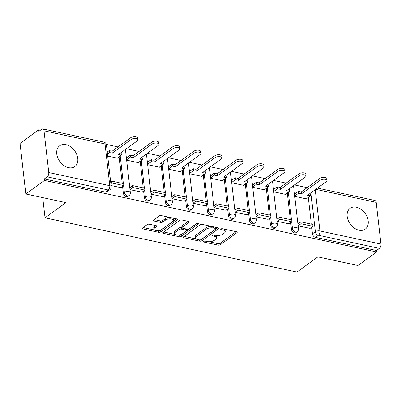 <?xml version="1.0" encoding="UTF-8"?>
<svg xmlns="http://www.w3.org/2000/svg" width="401" height="401" viewBox="0 0 401 401"><rect width="100%" height="100%" fill="white"/><g stroke="black" fill="none" stroke-linecap="round" stroke-linejoin="round"><path stroke-width="0.6" d="M203.773 241.427A1.133 0.496 173.5 0 0 203.573 241.758A1.133 0.496 173.5 0 0 204.054 242.094L218.104 245.121A1.619 0.707 173.5 0 0 220.344 244.74L236.921 232.71A1.619 0.707 173.5 0 0 237.207 232.239A1.619 0.707 173.5 0 0 236.52 231.758L222.47 228.73A1.133 0.496 173.5 0 0 220.901 229.001A1.133 0.496 173.5 0 0 220.695 229.327A1.133 0.496 173.5 0 0 221.182 229.668L222.996 230.059A5.183 2.266 173.5 0 1 225.202 231.608A5.183 2.266 173.5 0 1 224.284 233.106L222.901 234.109A5.183 2.266 173.5 0 1 215.723 235.337L213.903 234.946A1.133 0.496 173.5 0 0 212.335 235.212A1.133 0.496 173.5 0 0 212.134 235.542A1.133 0.496 173.5 0 0 212.615 235.883L214.435 236.274A5.183 2.266 173.5 0 1 216.64 237.823A5.183 2.266 173.5 0 1 215.718 239.322L214.34 240.324A5.183 2.266 173.5 0 1 207.162 241.552L205.342 241.161A1.133 0.496 173.5 0 0 203.773 241.427M359.005 230.219A12.872 9.163 54 0 0 365.251 229.131A12.872 9.163 54 0 0 367.181 217.066A12.872 9.163 54 0 0 356.384 207.212A12.872 9.163 54 0 0 350.133 208.299A12.872 9.163 54 0 0 348.203 220.37A12.872 9.163 54 0 0 359.005 230.219M68.571 167.668A12.872 9.163 54 0 0 74.822 166.58A12.872 9.163 54 0 0 76.751 154.515A12.872 9.163 54 0 0 65.949 144.661A12.872 9.163 54 0 0 59.704 145.748A12.872 9.163 54 0 0 57.774 157.814A12.872 9.163 54 0 0 68.571 167.668M149.423 224.219A1.619 0.707 173.5 0 0 147.182 224.605L142.53 227.979A1.619 0.707 173.5 0 0 142.245 228.445A1.619 0.707 173.5 0 0 142.931 228.931L158.535 232.294A1.619 0.707 173.5 0 0 160.776 231.908L177.352 219.878A1.619 0.707 173.5 0 0 177.638 219.412A1.619 0.707 173.5 0 0 176.951 218.926L161.347 215.568A1.619 0.707 173.5 0 0 159.107 215.949L153.488 220.029A1.619 0.707 173.5 0 0 153.202 220.495A1.619 0.707 173.5 0 0 153.889 220.981L160.565 222.42A1.619 0.707 173.5 0 0 162.811 222.034L165.593 220.014A4.331 1.895 173.5 0 1 170.32 218.836A4.331 1.895 173.5 0 1 173.438 220.284A4.331 1.895 173.5 0 1 172.671 221.537L161.758 229.457A4.331 1.895 173.5 0 1 157.032 230.63A4.331 1.895 173.5 0 1 153.919 229.182A4.331 1.895 173.5 0 1 154.686 227.933L156.505 226.61A1.619 0.707 173.5 0 0 156.791 226.144A1.619 0.707 173.5 0 0 156.099 225.658L149.423 224.219M376.669 251.978L358.003 265.527L317.863 256.881L296.94 272.063L45.037 217.808L65.954 202.625L25.814 193.984L44.481 180.435L376.669 251.978L376.504 250.505L379.411 248.394L318.389 235.252A3.298 2.351 -126 0 1 315.356 231.723L310.925 192.816M183.653 236.836A1.619 0.707 173.5 0 0 183.367 237.302A1.619 0.707 173.5 0 0 184.054 237.788L199.658 241.151A1.619 0.707 173.5 0 0 201.898 240.765L218.475 228.735A1.619 0.707 173.5 0 0 218.761 228.269A1.619 0.707 173.5 0 0 218.074 227.783L202.47 224.425A1.619 0.707 173.5 0 0 200.224 224.806L183.653 236.836M179.097 236.72L163.493 233.362A1.619 0.707 173.5 0 1 162.806 232.876A1.619 0.707 173.5 0 1 163.092 232.41L179.663 220.38A1.619 0.707 173.5 0 1 181.909 219.994L188.585 221.432A1.619 0.707 173.5 0 1 189.272 221.918A1.619 0.707 173.5 0 1 188.986 222.385L182.265 227.267A1.619 0.707 173.5 0 0 181.979 227.733A1.619 0.707 173.5 0 0 182.666 228.219L187.097 229.171A1.619 0.707 173.5 0 0 189.342 228.786L196.34 223.708A1.133 0.496 173.5 0 1 197.573 223.402A1.133 0.496 173.5 0 1 198.39 223.778A1.133 0.496 173.5 0 1 198.189 224.109L181.337 236.339A1.619 0.707 173.5 0 1 179.097 236.72L178.926 235.247L177.934 235.031M25.814 193.984L20.05 143.398L38.717 129.849L40.411 130.215M307.136 187.658L294.524 184.941M286.124 183.132L273.507 180.415M265.106 178.605L252.495 175.889M244.094 174.079L231.482 171.362M223.076 169.553L210.465 166.836M202.064 165.027L189.452 162.315M181.051 160.5L168.435 157.788M160.034 155.979L147.423 153.262M139.022 151.453L126.41 148.736M118.004 146.926L106.33 144.41M44.481 180.435L44.31 178.956L47.218 176.846A3.298 1.815 -77.8 0 0 48.762 172.535L44.005 130.801A3.298 1.815 -77.8 0 0 42.822 128.937A3.298 1.815 -77.8 0 0 41.794 129.212L38.887 131.322L38.717 129.849M376.504 250.505L315.482 237.362A3.298 2.351 -126 0 1 312.449 233.833L311.697 227.237M311.341 224.094L308.304 197.447M317.447 188.084L375.015 200.48A3.298 1.815 102.2 0 1 376.193 202.345L380.95 244.084A3.298 1.815 102.2 0 1 379.411 248.394M277.091 221.327L289.106 223.853M273.733 191.828L285.753 194.42L285.712 194.064M256.079 216.801L268.094 219.332M252.72 187.302L264.735 189.894L264.695 189.538M235.066 212.274L247.076 214.806M231.703 182.776L243.723 185.367L243.683 185.011M214.049 207.748L226.064 210.279M210.69 178.25L222.71 180.841L222.67 180.485M193.036 203.222L205.046 205.753M189.673 173.723L201.693 176.315L201.653 175.959M172.019 198.695L184.034 201.227M168.661 169.202L180.681 171.788L180.64 171.433M151.007 194.169L163.017 196.701M147.648 164.676L159.663 167.262L159.623 166.906M129.994 189.643L142.004 192.174M126.631 160.149L138.651 162.736L138.611 162.38M111.062 185.568L120.992 187.648M107.699 156.069L117.638 158.21L117.593 157.859M123.318 193.097L124.35 192.35A3.298 2.351 -126 0 0 126.175 195.332A3.298 2.351 -126 0 0 128.982 195.598L127.954 196.35A3.298 2.351 54 0 1 125.142 196.079A3.298 2.351 54 0 1 123.318 193.097L122.566 186.5M122.21 183.362L119.172 156.711M144.335 197.623L145.368 196.876A3.298 2.351 -126 0 0 147.192 199.858A3.298 2.351 -126 0 0 149.999 200.124L148.966 200.876A3.298 2.351 54 0 1 146.159 200.605A3.298 2.351 54 0 1 144.335 197.623L143.583 191.026M143.222 187.884L140.19 161.237M165.347 202.149L166.38 201.402A3.298 2.351 -126 0 0 168.204 204.385A3.298 2.351 -126 0 0 171.011 204.65L169.979 205.402A3.298 2.351 54 0 1 167.172 205.132A3.298 2.351 54 0 1 165.347 202.149L164.595 195.553M164.24 192.41L161.202 165.763M186.365 206.675L187.392 205.929A3.298 2.351 -126 0 0 189.222 208.911A3.298 2.351 -126 0 0 192.029 209.177L190.996 209.929A3.298 2.351 54 0 1 188.189 209.658A3.298 2.351 54 0 1 186.365 206.675L185.613 200.079M185.252 196.936L182.214 170.29M207.377 211.202L208.41 210.455A3.298 2.351 -126 0 0 210.234 213.437A3.298 2.351 -126 0 0 213.041 213.703L212.009 214.455A3.298 2.351 54 0 1 209.202 214.184A3.298 2.351 54 0 1 207.377 211.202L206.625 204.605M206.269 201.462L203.232 174.816M228.39 215.728L229.422 214.981A3.298 2.351 -126 0 0 231.247 217.964A3.298 2.351 -126 0 0 234.054 218.229L233.026 218.981A3.298 2.351 54 0 1 230.219 218.71A3.298 2.351 54 0 1 228.39 215.728L227.638 209.132M227.282 205.989L224.244 179.342M249.407 220.254L250.44 219.502A3.298 2.351 -126 0 0 252.264 222.49A3.298 2.351 -126 0 0 255.071 222.755L254.039 223.502A3.298 2.351 54 0 1 251.232 223.237A3.298 2.351 54 0 1 249.407 220.254L248.655 213.658M248.294 210.515L245.262 183.869M270.419 224.781L271.452 224.029A3.298 2.351 -126 0 0 273.276 227.016A3.298 2.351 -126 0 0 276.083 227.282L275.051 228.029A3.298 2.351 54 0 1 272.244 227.763A3.298 2.351 54 0 1 270.419 224.781L269.667 218.184M269.312 215.041L266.274 188.395M291.437 229.307L292.464 228.555A3.298 2.351 -126 0 0 294.294 231.542A3.298 2.351 -126 0 0 297.101 231.808L296.068 232.555A3.298 2.351 54 0 1 293.261 232.289A3.298 2.351 54 0 1 291.437 229.307L290.685 222.71M290.324 219.568L287.291 192.921M45.037 217.808L42.737 197.628M298.108 225.853L310.118 228.38M294.745 196.355L306.765 198.946L306.725 198.59M298.159 223.703L297.858 223.638M44.31 178.956L105.333 192.099A3.298 2.351 54 0 0 106.937 191.823L109.844 189.713A3.298 2.351 -126 0 1 108.245 189.989L47.218 176.846M277.141 219.177L276.84 219.111M256.129 214.65L255.828 214.585M235.116 210.124L234.811 210.064M214.099 205.603L213.798 205.538M193.087 201.076L192.786 201.011M172.069 196.55L171.768 196.485M151.057 192.024L150.756 191.959M130.044 187.498L129.739 187.432M216.64 237.823L216.47 236.349A5.183 2.266 173.5 0 0 215.698 235.332M225.202 231.608L225.031 230.134A5.183 2.266 173.5 0 0 224.259 229.116M209.071 241.738L217.933 243.648A1.619 0.707 173.5 0 0 220.179 243.262L236.144 231.678M201.147 239.572A1.619 0.707 173.5 0 0 201.733 239.292L217.698 227.703M184.26 236.395L196.144 238.956M199.492 239.898A1.133 0.496 173.5 0 0 201.061 239.633L215.608 229.071A1.133 0.496 173.5 0 0 215.808 228.745A1.133 0.496 173.5 0 0 215.327 228.405L213.412 227.994A5.183 2.266 173.5 0 0 206.234 229.222L196.29 236.44A5.183 2.266 173.5 0 0 195.372 237.933A5.183 2.266 173.5 0 0 197.573 239.487L199.492 239.898M215.643 227.272A1.133 0.496 173.5 0 0 215.643 227.262L215.808 228.745M211.332 226.334A5.183 2.266 173.5 0 0 206.064 227.743L206.234 229.222M195.372 237.933L195.202 236.46A5.183 2.266 173.5 0 1 196.124 234.961L206.064 227.743M175.187 234.44L163.698 231.968M188.209 221.352L182.099 225.788A1.619 0.707 173.5 0 0 181.813 226.259L181.979 227.733M196.851 223.482L181.172 234.861L181.337 236.339M175.292 232.324A4.331 1.895 173.5 0 0 174.525 233.577A4.331 1.895 173.5 0 0 177.638 235.026A4.331 1.895 173.5 0 0 182.365 233.848L186.209 231.061A1.619 0.707 173.5 0 0 186.495 230.59A1.619 0.707 173.5 0 0 185.808 230.109L181.377 229.151A1.619 0.707 173.5 0 0 179.137 229.537L175.292 232.324L175.122 230.851A4.331 1.895 173.5 0 0 174.355 232.104L174.525 233.577M186.495 230.59L186.33 229.116A1.619 0.707 173.5 0 0 186.29 228.996M175.122 230.851L178.966 228.064A1.619 0.707 173.5 0 1 181.212 227.678L182.019 227.853M178.926 235.247A1.619 0.707 173.5 0 0 181.172 234.861M153.919 229.182L153.748 227.708A4.331 1.895 173.5 0 1 154.515 226.455L155.728 225.578M173.438 220.284L173.267 218.811A4.331 1.895 173.5 0 0 172.711 218.014M169.668 217.357A4.331 1.895 173.5 0 0 165.428 218.54L165.593 220.014M154.094 219.588L160.4 220.941A1.619 0.707 173.5 0 0 162.641 220.56L165.428 218.54M157.518 230.635L158.365 230.816A1.619 0.707 173.5 0 0 160.611 230.435L176.575 218.846M143.137 227.537L154.475 229.979M309.602 193.778L310.294 193.929L310.509 195.843L307.617 195.222L326.374 181.603A3.794 1.659 173.5 0 0 327.046 180.505A3.794 1.659 173.5 0 0 324.319 179.237A3.794 1.659 173.5 0 0 320.178 180.27L319.958 178.35A3.794 1.659 -6.5 0 1 324.098 177.322A3.794 1.659 -6.5 0 1 326.83 178.59L327.046 180.505M294.489 194.109L298.304 191.342L298.519 193.262L301.417 193.883L301.201 191.969L319.958 178.35M298.304 191.342L301.201 191.969M297.888 223.903L300.76 221.818L300.981 223.733L312.965 226.314L310.058 228.425M300.981 223.733L298.103 225.818M300.76 221.818L312.75 224.4L312.965 226.314M301.417 193.883L320.178 180.27M298.519 193.262L294.71 196.029M310.509 195.843L306.359 198.856M288.59 189.252L289.276 189.402L289.497 191.317L286.6 190.696L305.361 177.077A3.794 1.659 173.5 0 0 306.033 175.979A3.794 1.659 173.5 0 0 303.301 174.711A3.794 1.659 173.5 0 0 299.166 175.743L298.945 173.823A3.794 1.659 -6.5 0 1 303.086 172.796A3.794 1.659 -6.5 0 1 305.813 174.064L306.033 175.979M273.477 189.583L277.291 186.816L277.507 188.736L280.404 189.357L280.184 187.442L298.945 173.823M277.291 186.816L280.184 187.442M276.87 219.377L279.748 217.292L279.963 219.207L291.953 221.788L289.046 223.898M279.963 219.207L277.091 221.292M279.748 217.292L291.733 219.873L291.953 221.788M280.404 189.357L299.166 175.743M277.507 188.736L273.698 191.503M289.497 191.317L285.347 194.33M267.572 184.726L268.264 184.876L268.485 186.791L265.587 186.169L284.344 172.55A3.794 1.659 173.5 0 0 285.021 171.453A3.794 1.659 173.5 0 0 282.289 170.184A3.794 1.659 173.5 0 0 278.149 171.217L277.933 169.297A3.794 1.659 -6.5 0 1 282.068 168.27A3.794 1.659 -6.5 0 1 284.8 169.538L285.021 171.453M252.465 185.056L256.274 182.29L256.495 184.209L259.387 184.831L259.171 182.916L277.933 169.297M256.274 182.29L259.171 182.916M255.858 214.851L258.73 212.766L258.951 214.68L270.941 217.262L268.028 219.372M258.951 214.68L256.074 216.766M258.73 212.766L270.72 215.347L270.941 217.262M259.387 184.831L278.149 171.217M256.495 184.209L252.68 186.976M268.485 186.791L264.329 189.803M246.56 180.199L247.252 180.35L247.467 182.265L244.57 181.643L263.332 168.024A3.794 1.659 173.5 0 0 264.003 166.926A3.794 1.659 173.5 0 0 261.277 165.658A3.794 1.659 173.5 0 0 257.136 166.691L256.916 164.771A3.794 1.659 -6.5 0 1 261.056 163.743A3.794 1.659 -6.5 0 1 263.788 165.011L264.003 166.926M231.447 180.535L235.262 177.768L235.477 179.683L238.374 180.305L238.154 178.39L256.916 164.771M235.262 177.768L238.154 178.39M234.841 210.325L237.718 208.239L237.933 210.154L249.923 212.736L247.016 214.846M237.933 210.154L235.061 212.239M237.718 208.239L249.708 210.821L249.923 212.736M238.374 180.305L257.136 166.691M235.477 179.683L231.668 182.45M247.467 182.265L243.317 185.277M225.542 175.673L226.234 175.823L226.455 177.738L223.557 177.117L242.319 163.498A3.794 1.659 173.5 0 0 242.991 162.4A3.794 1.659 173.5 0 0 240.259 161.132A3.794 1.659 173.5 0 0 236.119 162.164L235.903 160.245A3.794 1.659 -6.5 0 1 240.044 159.217A3.794 1.659 -6.5 0 1 242.77 160.485L242.991 162.4M210.435 176.009L214.244 173.242L214.465 175.157L217.362 175.783L217.141 173.864L235.903 160.245M214.244 173.242L217.141 173.864M213.828 205.798L216.7 203.713L216.921 205.628L228.911 208.209L226.004 210.319M216.921 205.628L214.049 207.713M216.7 203.713L228.69 206.294L228.911 208.209M217.362 175.783L236.119 162.164M214.465 175.157L210.65 177.924M226.455 177.738L222.299 180.751M204.53 171.147L205.222 171.297L205.437 173.212L202.54 172.59L221.302 158.971A3.794 1.659 173.5 0 0 221.974 157.874A3.794 1.659 173.5 0 0 219.247 156.606A3.794 1.659 173.5 0 0 215.106 157.638L214.886 155.718A3.794 1.659 -6.5 0 1 219.026 154.691A3.794 1.659 -6.5 0 1 221.758 155.959L221.974 157.874M189.417 171.483L193.232 168.716L193.447 170.631L196.345 171.257L196.129 169.337L214.886 155.718M193.232 168.716L196.129 169.337M192.816 201.272L195.688 199.187L195.904 201.101L207.893 203.683L204.986 205.793M195.904 201.101L193.031 203.187M195.688 199.187L207.678 201.768L207.893 203.683M196.345 171.257L215.106 157.638M193.447 170.631L189.638 173.397M205.437 173.212L201.287 176.224M183.513 166.621L184.204 166.771L184.425 168.686L181.528 168.064L200.289 154.445A3.794 1.659 173.5 0 0 200.961 153.347A3.794 1.659 173.5 0 0 198.229 152.079A3.794 1.659 173.5 0 0 194.094 153.112L193.873 151.197A3.794 1.659 -6.5 0 1 198.014 150.164A3.794 1.659 -6.5 0 1 200.741 151.433L200.961 153.347M168.405 166.956L172.214 164.189L172.435 166.104L175.332 166.731L175.112 164.811L193.873 151.197M172.214 164.189L175.112 164.811M171.798 196.746L174.671 194.66L174.891 196.575L186.881 199.157L183.974 201.272M174.891 196.575L172.019 198.66M174.671 194.66L186.66 197.242L186.881 199.157M175.332 166.731L194.094 153.112M172.435 166.104L168.626 168.871M184.425 168.686L180.275 171.698M162.5 162.094L163.192 162.245L163.407 164.159L160.515 163.538L179.272 149.919A3.794 1.659 173.5 0 0 179.949 148.821A3.794 1.659 173.5 0 0 177.217 147.558A3.794 1.659 173.5 0 0 173.077 148.586L172.861 146.671A3.794 1.659 -6.5 0 1 176.996 145.638A3.794 1.659 -6.5 0 1 179.728 146.906L179.949 148.821M147.393 162.43L151.202 159.663L151.423 161.578L154.315 162.204L154.099 160.285L172.861 146.671M151.202 159.663L154.099 160.285M150.786 192.219L153.658 190.134L153.879 192.049L165.864 194.63L162.956 196.746M153.879 192.049L151.002 194.134M153.658 190.134L165.648 192.716L165.864 194.63M154.315 162.204L173.077 148.586M151.423 161.578L147.608 164.345M163.407 164.159L159.257 167.172M141.488 157.568L142.175 157.718L142.395 159.633L139.498 159.012L158.26 145.393A3.794 1.659 173.5 0 0 158.931 144.3A3.794 1.659 173.5 0 0 156.2 143.032A3.794 1.659 173.5 0 0 152.064 144.059L151.844 142.144A3.794 1.659 -6.5 0 1 155.984 141.112A3.794 1.659 -6.5 0 1 158.716 142.38L158.931 144.3M126.375 157.904L130.19 155.137L130.405 157.052L133.302 157.678L133.082 155.758L151.844 142.144M130.19 155.137L133.082 155.758M129.769 187.693L132.646 185.608L132.861 187.523L144.851 190.109L141.944 192.219M132.861 187.523L129.989 189.613M132.646 185.608L144.631 188.189L144.851 190.109M133.302 157.678L152.064 144.059M130.405 157.052L126.596 159.819M142.395 159.633L138.245 162.651M120.47 153.042L121.162 153.192L121.383 155.107L118.485 154.485L137.247 140.866A3.794 1.659 173.5 0 0 137.919 139.774A3.794 1.659 173.5 0 0 135.187 138.505A3.794 1.659 173.5 0 0 131.047 139.533L130.831 137.618A3.794 1.659 -6.5 0 1 134.967 136.586A3.794 1.659 -6.5 0 1 137.698 137.854L137.919 139.774M107.237 152.014L109.172 150.611L109.393 152.525L112.29 153.152L112.069 151.232L130.831 137.618M109.172 150.611L112.069 151.232M110.631 181.803L111.628 181.082L111.849 182.996L123.839 185.583L120.932 187.693M111.849 182.996L110.851 183.723M111.628 181.082L123.618 183.663L123.839 185.583M112.29 153.152L131.047 139.533M109.393 152.525L107.458 153.934M121.383 155.107L117.227 158.124M203.964 241.317L204.054 242.094M221.091 228.886L221.182 229.668M212.53 235.101L212.615 235.883M48.762 172.535L109.784 185.678L105.027 143.944L44.005 130.801M312.449 233.833L315.356 231.723A3.298 1.444 173.5 0 1 319.928 230.941L380.95 244.084M315.226 189.693L319.928 230.941A3.298 1.815 102.2 0 1 318.389 235.252L315.482 237.362M376.193 202.345L315.737 189.327M128.982 195.598A3.298 3.298 0 0 0 130.325 192.555A3.298 1.444 -6.5 0 0 128.921 191.568A3.298 1.444 -6.5 0 0 124.35 192.35L123.598 185.753M123.353 183.608L120.205 155.964M149.999 200.124A3.298 3.298 0 0 0 151.337 197.081A3.298 1.444 -6.5 0 0 149.934 196.094A3.298 1.444 -6.5 0 0 145.368 196.876L144.616 190.28M144.37 188.134L141.222 160.49M171.011 204.65A3.298 3.298 0 0 0 172.355 201.608A3.298 1.444 -6.5 0 0 170.951 200.62A3.298 1.444 -6.5 0 0 166.38 201.402L165.628 194.806M165.382 192.66L162.235 165.017M192.029 209.177A3.298 3.298 0 0 0 193.367 206.134A3.298 1.444 -6.5 0 0 191.964 205.147A3.298 1.444 -6.5 0 0 187.392 205.929L186.64 199.332M186.4 197.187L183.247 169.543M213.041 213.703A3.298 3.298 0 0 0 214.38 210.66A3.298 1.444 -6.5 0 0 212.981 209.673A3.298 1.444 -6.5 0 0 208.41 210.455L207.658 203.858M207.412 201.713L204.264 174.064M234.054 218.229A3.298 3.298 0 0 0 235.397 215.187A3.298 1.444 -6.5 0 0 233.994 214.199A3.298 1.444 -6.5 0 0 229.422 214.981L228.67 208.385M228.43 206.239L225.277 178.59M255.071 222.755A3.298 3.298 0 0 0 256.409 219.713A3.298 1.444 -6.5 0 0 255.006 218.725A3.298 1.444 -6.5 0 0 250.44 219.502L249.688 212.911M249.442 210.761L246.294 183.117M276.083 227.282A3.298 3.298 0 0 0 277.427 224.239A3.298 1.444 -6.5 0 0 276.023 223.252A3.298 1.444 -6.5 0 0 271.452 224.029L270.7 217.437M270.454 215.287L267.307 187.643M297.101 231.808A3.298 3.298 0 0 0 298.439 228.765A3.298 1.444 -6.5 0 0 297.036 227.773A3.298 1.444 -6.5 0 0 292.464 228.555L291.717 221.964M291.472 219.813L288.319 192.169M293.306 185.828A3.298 3.298 0 0 1 293.682 187.026A3.298 1.444 173.5 0 0 292.805 186.189M272.294 181.302A3.298 3.298 0 0 1 272.67 182.5A3.298 1.444 173.5 0 0 271.788 181.663M251.277 176.776A3.298 3.298 0 0 1 251.658 177.974A3.298 1.444 173.5 0 0 250.775 177.137M230.264 172.25A3.298 3.298 0 0 1 230.64 173.448A3.298 1.444 173.5 0 0 229.763 172.61M209.247 167.723A3.298 3.298 0 0 1 209.628 168.921A3.298 1.444 173.5 0 0 208.746 168.084M188.234 163.197A3.298 3.298 0 0 1 188.61 164.395A3.298 1.444 173.5 0 0 187.733 163.558M167.217 158.671A3.298 3.298 0 0 1 167.598 159.869A3.298 1.444 173.5 0 0 166.716 159.037M146.205 154.144A3.298 3.298 0 0 1 146.586 155.342A3.298 1.444 173.5 0 0 145.703 154.51M125.192 149.618A3.298 3.298 0 0 1 125.568 150.816A3.298 1.444 173.5 0 0 124.691 149.984M105.333 192.099L108.245 189.989A3.298 1.815 102.2 0 0 109.784 185.678A3.298 1.444 -6.5 0 1 111.187 186.665L106.43 144.931A3.298 3.298 0 0 0 103.844 142.079L42.822 128.937M103.844 142.079A3.298 1.815 -77.8 0 1 105.027 143.944A3.298 1.444 -6.5 0 1 106.43 144.931M214.294 235.031L214.435 236.274M222.856 228.816L222.996 230.059M236.821 231.848L236.921 232.71M220.179 243.262L220.344 244.74M217.933 243.648L218.104 245.121M218.375 227.878L218.475 228.735M201.733 239.292L201.898 240.765M199.518 239.903L199.658 241.151M183.924 236.64L184.054 237.788M215.187 227.161L215.327 228.405M213.272 226.75L213.412 227.994M196.124 234.961L196.29 236.44M163.362 232.209L163.493 233.362M188.891 221.527L188.986 222.385M182.099 225.788L182.265 227.267M198.119 223.507L198.189 224.109M185.668 228.866L185.808 230.109M181.212 227.678L181.377 229.151M178.966 228.064L179.137 229.537M156.405 225.753L156.505 226.61M154.515 226.455L154.686 227.933M162.641 220.56L162.811 222.034M160.4 220.941L160.565 222.42M153.758 219.828L153.889 220.981M177.252 219.021L177.352 219.878M160.611 230.435L160.776 231.908M158.365 230.816L158.535 232.294M142.801 227.783L142.931 228.931M293.682 187.026L298.439 228.765M272.67 182.5L277.427 224.239M251.658 177.974L256.409 219.713M230.64 173.448L235.397 215.187M209.628 168.921L214.38 210.66M188.61 164.395L193.367 206.134M167.598 159.869L172.355 201.608M146.586 155.342L151.337 197.081M125.568 150.816L130.325 192.555M109.844 189.713A3.298 3.298 0 0 0 111.187 186.665"/></g></svg>
